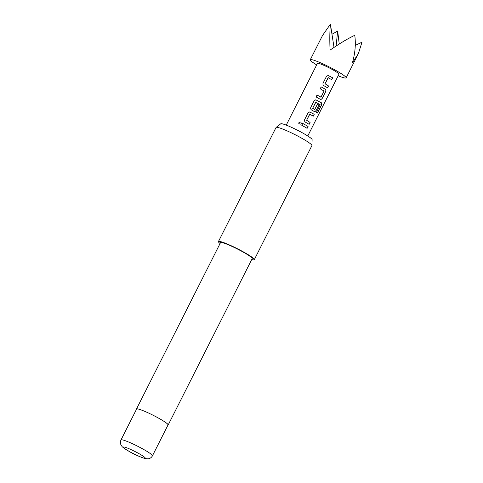 <?xml version="1.0" encoding="UTF-8"?>
<svg xmlns="http://www.w3.org/2000/svg" width="483" height="483" viewBox="0 0 483 483"><rect width="100%" height="100%" fill="white"/><g stroke="black" fill="none" stroke-linecap="round" stroke-linejoin="round"><path stroke-width="0.72" d="M298.923 122.652C300.438 121.535 301.217 121.921 301.247 123.811L300.903 124.228L298.856 123.672L298.929 122.67C300.444 121.547 301.211 121.933 301.235 123.823L300.903 124.228M316.667 64.921A20.087 2.161 26.8 0 1 310.273 59.753A20.087 2.161 26.8 0 1 323.073 63.943A20.087 2.161 26.8 0 1 346.13 77.866A20.087 2.161 26.8 0 1 338.178 75.789M355.283 45.384L362.002 42.172L358.362 53.643L352.391 62.868C355.186 53.027 355.971 43.838 354.751 35.289C347.307 38.894 339.078 43.838 330.058 50.123C329.635 39.515 329.756 30.858 330.414 24.15L322.505 35.531L310.273 59.753M327.583 87.834L323.918 85.69C322.988 85.026 322.722 84.139 323.115 83.034L326.423 76.483L328.072 75.457L332.66 77.793L331.712 79.665L328.102 77.703L325.047 83.758L328.531 85.962L327.583 87.834M328.283 77.642L325.047 83.758M325.633 91.704L322.324 98.254C321.732 99.263 320.99 99.57 320.09 99.178L316.087 96.944L317.035 95.073L320.996 97.119L324.057 91.07L320.217 88.775L321.165 86.904L325.168 89.132C325.934 89.753 326.091 90.611 325.633 91.704L322.324 98.254M316.468 112.352L320.199 104.769L315.707 102.239L312.652 108.295L314.747 109.49L317.44 104.171L318.889 105.052L316.178 110.42C315.586 111.428 314.844 111.736 313.95 111.344L311.626 110.021C310.696 109.357 310.43 108.47 310.823 107.365L314.137 100.814L315.779 99.794L321.4 102.794L321.449 105.209L317.482 113.07L316.468 112.352M315.888 102.179L312.652 108.295M309.15 124.33L305.479 122.187C304.556 121.523 304.284 120.635 304.682 119.53L307.991 112.98L309.633 111.959L314.222 114.29L313.28 116.162L309.663 114.199L306.608 120.255L310.092 122.459L309.15 124.33M309.845 114.139L306.608 120.255M307.134 128.321L301.778 125.272L302.726 123.4L308.076 126.449L307.134 128.321M286.25 125.127L317.446 63.376A12.051 1.298 26.8 0 1 325.125 65.893A12.051 1.298 26.8 0 1 338.957 74.243L307.768 135.995M276.131 127.403L280.75 123.787A17.587 1.89 26.8 0 1 282.561 123.902A17.587 1.89 26.8 0 1 300.275 131.678A17.587 1.89 26.8 0 1 312.109 139.629L311.94 145.492A20.087 2.161 -153.2 0 0 298.428 136.411A20.087 2.161 -153.2 0 0 278.196 127.536A20.087 2.161 -153.2 0 0 276.131 127.403A20.087 2.161 -153.2 0 0 276.059 127.488L218.431 241.566A20.087 2.161 26.8 0 1 220.568 241.609A20.087 2.161 26.8 0 1 241.24 250.725A20.087 2.161 26.8 0 1 254.287 259.679A20.087 2.161 26.8 0 1 252.15 259.637A20.087 2.161 26.8 0 1 251.74 259.528M254.287 259.679L311.915 145.6A20.087 2.161 -153.2 0 0 311.94 145.492M138.482 409.089A17.611 1.896 26.8 0 1 156.601 417.077A17.611 1.896 26.8 0 1 168.042 424.925L152.435 455.819A17.611 1.896 26.8 0 0 140.994 447.97A17.611 1.896 26.8 0 0 122.875 439.983A17.611 1.896 26.8 0 0 120.998 439.941L136.604 409.047A17.611 1.896 26.8 0 1 138.482 409.089M136.502 409.258A17.744 1.908 26.8 0 1 136.49 408.986A17.744 1.908 26.8 0 1 138.373 409.029A17.744 1.908 26.8 0 1 156.631 417.077A17.744 1.908 26.8 0 1 168.162 424.986A17.744 1.908 26.8 0 1 167.939 425.137M136.49 408.986L220.526 242.623A17.744 1.908 26.8 0 1 222.409 242.665A17.744 1.908 26.8 0 1 240.667 250.713A17.744 1.908 26.8 0 1 252.198 258.622L168.162 424.986M220.067 243.529A20.087 2.161 26.8 0 1 218.431 241.566M331.978 34.257L337.665 31.033L339.235 44.013M337.665 31.033L336.108 46.024M334.013 47.412L330.414 24.15M302.702 123.407L308.076 126.449M307.991 126.419L307.049 128.291M298.808 123.515L298.929 122.67M306.56 120.243L310.092 122.459M310.008 122.428L309.066 124.3M309.621 111.953L314.137 114.26L313.195 116.131M315.767 99.794L321.304 102.758L321.449 105.209M321.346 105.161L317.373 113.022M317.367 104.147L318.804 105.022L316.178 110.42M316.093 110.39C315.502 111.398 314.765 111.712 313.878 111.319M312.604 108.283L314.584 109.556M322.239 98.224C321.648 99.232 320.911 99.546 320.024 99.154M321.135 86.904L325.168 89.132M325.095 89.114C325.868 89.723 326.019 90.575 325.548 91.673M317.011 95.079L320.833 97.186M324.999 83.746L328.531 85.962M328.446 85.932L327.498 87.803M328.06 75.457L332.66 77.793M332.576 77.763L331.628 79.635M143.952 458.132A12.25 1.316 -153.2 0 0 139.527 453.935A12.25 1.316 -153.2 0 0 124.68 447.137A12.25 1.316 -153.2 0 0 129.106 451.339A12.25 1.316 -153.2 0 0 143.952 458.132M346.13 77.866L358.362 53.643M120.998 439.941C120.17 441.691 120.219 443.448 121.136 445.211L122.042 446.461C121.976 446.823 126.558 450.047 128.544 451.062C133.592 454.086 139.098 456.592 145.057 458.578L148.112 458.838C150.074 458.536 151.517 457.528 152.435 455.819"/></g></svg>
